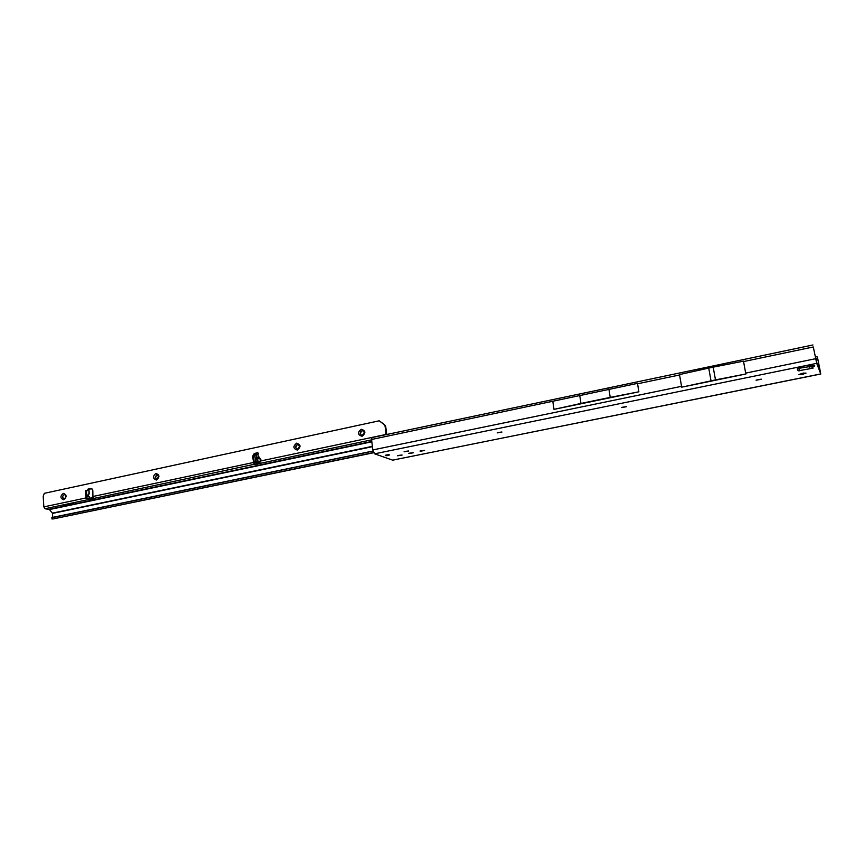 <?xml version="1.0" encoding="UTF-8"?>
<svg xmlns="http://www.w3.org/2000/svg" width="864" height="864" viewBox="0 0 864 864"><rect width="100%" height="100%" fill="white"/><g stroke="black" fill="none" stroke-linecap="round" stroke-linejoin="round"><path stroke-width="1.3" d="M809.914 365.159L809.957 366.023L812.689 366.93L814.007 366.39L812.646 365.71M497.308 432.67L501.887 431.989M402.019 455.004L397.591 455.544M408.607 450.986L404.125 451.537M424.494 450.446L420.034 451.008M413.219 452.736L408.769 453.287M806.015 373.118L801.803 374.533L798.908 374.533L803.12 373.14L806.015 373.118M388.217 454.723L385.312 455.468L389.329 454.82L388.606 455.425M756.097 380.246L761.357 379.22L756.097 380.246M621.734 407.57L626.638 406.663L621.734 407.57M497.329 432.864L501.941 432.065L497.329 432.864M408.899 453.524L413.273 452.812L408.899 453.524M420.152 451.246L424.559 450.522L420.152 451.246M404.266 451.786L408.672 451.073L404.266 451.786M397.721 455.792L402.084 455.08L397.721 455.792M815.292 356.54L817.387 356.994L820.746 373.939L816.718 363.355L813.294 346.972L816.296 361.238L819.871 370.667M809.654 365.526L813.143 368.075L809.784 368.755L809.806 366.584L797.656 368.507M814.007 366.39L814.763 365.807L809.622 364.9L811.372 365.666M811.717 365.731L811.922 365.018L810.086 364.802M396.662 459.335L820.789 374.015M817.387 356.994L820.141 370.602M815.638 358.7L745.664 373.118L743.548 361.454M813.143 368.075L810.864 365.623M809.784 365.85L809.784 368.755L798.174 370.829L797.245 368.798L802.127 366.433L811.706 364.478L811.922 365.018L811.706 364.478M396.587 459.443L392.666 460.156L374.609 453.816L372.805 449.928L371.574 439.484L372.028 437.573L812.959 344.974L372.028 437.573M388.379 454.723L389.156 455.166L387.806 455.587L389.189 455.036L387.04 454.831M626.562 406.598L621.702 407.376M761.281 379.156L756.14 380.117M745.751 373.259L745.88 373.972L715.489 379.879L713.178 367.157L708.739 368.086L679.493 374.576L681.696 387.18L745.891 373.993L745.664 373.118M637.513 383.378L371.574 439.484M608.882 389.016L610.232 397.375L580.975 403.434L579.679 395.14M610.232 397.375L638.863 391.802L637.556 383.659M580.975 403.434L554.018 409.363L552.83 401.522M554.018 409.363L638.863 391.802M817.765 358.938L815.681 358.484M743.494 361.163L713.178 367.157M715.489 379.879L681.696 387.18M711.029 380.797L708.739 368.086M813.694 365.602L812.851 365.623M385.625 455.198L386.305 455.08M386.338 455.026L387.061 454.918M255.982 462.456L257.278 462.186L255.982 462.456M371.617 439.852L260.712 463.244L258.779 462.359L256.9 459.756L258.714 456.559L260.906 459.832L260.356 460.814L260.183 459.011L258.206 456.581L257.872 452.671L254.923 453.805L253.346 456.462L254.297 462.683L253.562 462.478L252.612 456.257L254.189 453.6L257.461 452.66M88.538 490.558L87.458 490.46L88.128 489.024L91.552 488.624L92.826 490.428L92.923 496.487L94.198 498.539L88.992 499.565L87.847 498.658L89.575 498.355L89.478 496.93L87.242 495.85L89.23 493.355L88.063 496.39M364.295 432.54L363.096 430.855L361.973 430.758L360.169 433.415L361.39 435.1L362.491 435.197L364.295 432.54M361.271 429.257C365.742 430.704 366.023 433.048 362.092 436.288C357.61 434.84 357.34 432.497 361.271 429.257M299.549 446.375L298.296 444.69L297.346 444.625L295.596 447.228L296.86 448.924L297.799 448.978L299.549 446.375M296.6 443.167C300.877 444.604 301.115 446.904 297.324 450.058C293.058 448.621 292.82 446.321 296.6 443.167M158.674 476.496L156.708 474.8L155.088 477.263L157.043 478.969L158.674 476.496M155.909 473.429C159.743 474.844 159.916 477.047 156.438 480.028C152.615 478.613 152.431 476.41 155.909 473.429M63.299 493.344C66.852 494.748 66.992 496.886 63.698 499.759C60.156 498.344 60.016 496.217 63.299 493.344M64.39 498.701C66.301 497.329 66.398 495.979 64.692 494.651L64.13 494.662C62.219 496.033 62.122 497.383 63.839 498.712L64.39 498.701M361.39 435.1L360.245 433.447C360.374 431.503 361.314 430.639 363.074 430.855M296.86 448.924L295.682 447.25C295.79 445.414 296.665 444.56 298.296 444.679M156.373 478.958L155.185 477.284L157.41 474.811M64.714 494.662L64.249 494.683C62.338 496.033 62.23 497.383 63.925 498.722M71.539 503.507L73.267 503.852L72.014 504.155L73.624 503.831L71.539 503.507M260.712 463.244L254.75 464.497L254.621 463.061L254.34 464.27L253.562 462.478L92.923 496.487M93.193 497.567L89.564 498.236M65.696 504.619L64.044 505.462L68.623 505.03L63.688 505.494L65.696 504.619L63.817 505.408M386.111 434.614L385.117 426.384L384.037 424.451L379.188 420.8L44.334 493.322L43.211 496.282L43.837 506.876L45.047 508.723L49.41 509.587L371.844 441.796M258.401 453.373L258.152 454.302L256.154 454.583L257.126 462.046M258.93 462.434L257.278 462.186M386.089 434.43L260.723 460.966L259.384 462.218L260.356 460.814M88.279 490.19L88.981 489.186L91.94 488.765M386.683 434.495L385.733 426.632L384.653 424.699L379.188 420.8M255.992 462.456L259.956 462.499M256.37 454.14L255.074 454.421L256.154 454.583M255.074 454.421L256.414 454.086M256.824 461.473L255.539 461.754L255.841 462.316M255.539 461.754L256.748 461.203M256.122 454.831L254.837 455.101L255.463 461.484M86.292 498.344L87.264 497.977L86.292 498.344L87.847 498.658M86.119 498.226L85.309 491.389L86.832 490.428M89.575 498.355L89.111 496.724M88.906 493.56L88.981 490.73M87.264 497.977L85.795 497.696M87.437 498.107L89.219 498.247M88.7 490.568L85.633 490.73M85.352 491.162L86.778 490.482M86.497 490.925L85.309 491.389M85.709 497.437L86.854 497.2L86.454 491.152M45.047 508.723L88.722 499.511L88.657 498.668M372.384 446.342L52.402 513.119L49.41 509.587M70.427 504.425L67.262 504.425L70.427 504.328M52.402 513.119L52.747 517.439M52.11 517.687L373.021 451.105M52.952 518.962L373.54 452.552M258.142 462.715L254.621 463.061M94.014 498.398L254.34 464.27M260.507 458.816L256.954 458.741L258.206 456.581L257.99 454.324M809.957 366.023L810.292 365.396M814.763 365.807L813.348 365.699M803.574 374.177L803.358 373.097M399.686 458.741L820.746 373.939M816.016 360.137L817.97 359.737M813.294 346.972L743.515 361.584M816.718 363.355L374.609 453.816M392.666 460.156L396.619 459.356M801.803 374.533L801.587 373.453M798.174 370.829L797.764 368.755M799.643 370.818L799.232 368.744M681.61 386.316L372.805 449.928M679.622 374.965L637.524 383.789M817.862 359.262L815.918 359.662M386.64 455.684L387.85 455.566M386.532 455.652L385.744 455.62M386.683 455.706L387.968 455.522M87.286 495.688L87.685 496.271M93.226 498.938L93.139 497.578M85.957 497.956L43.837 506.876M258.779 462.359L256.954 458.741M371.801 441.439L49.01 509.328M52.499 513.41L372.416 446.677M373 451.019L52.747 517.352M52.358 517.514L52.564 518.864M88.992 499.565L88.927 498.614M90.223 499.522L90.126 498.161M257.591 464.303L257.45 462.866M52.877 518.983L373.637 452.736L52.78 518.994M254.189 453.6L254.923 453.805M252.612 456.257L253.346 456.462M91.066 488.603L91.919 488.765M88.128 489.024L88.981 489.186M384.037 424.451L384.653 424.699M385.117 426.384L385.733 426.632M813.251 365.699L811.771 365.731M89.23 493.355L89.057 490.709M51.818 517.676L52.024 519.016M86.864 490.417L85.72 490.655M255.15 454.345L256.446 454.075"/></g></svg>
